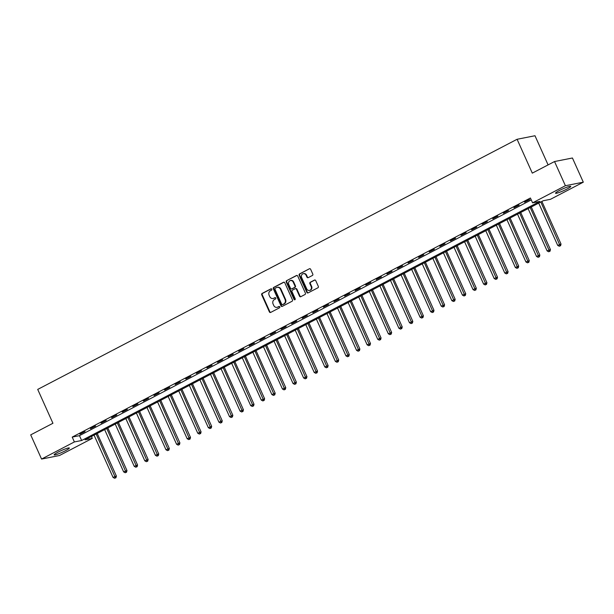 <?xml version="1.0" encoding="UTF-8"?>
<svg xmlns="http://www.w3.org/2000/svg" width="614" height="614" viewBox="0 0 614 614"><rect width="100%" height="100%" fill="white"/><g stroke="black" fill="none" stroke-linecap="round" stroke-linejoin="round"><path stroke-width="0.92" d="M271.833 289.186A0.737 0.652 -101.2 0 0 270.958 288.826L262.124 293.438A1.051 0.929 -101.2 0 0 261.717 294.82L269.4 311.912A1.051 0.929 -101.2 0 0 270.659 312.426L279.493 307.821A0.737 0.652 -101.2 0 0 278.894 306.486L277.751 307.084A3.354 2.978 -101.2 0 1 273.721 305.434L273.084 304.007A3.354 2.978 -101.2 0 1 274.381 299.586L275.525 298.987A0.737 0.652 -101.2 0 0 274.926 297.66L273.783 298.25A3.354 2.978 -101.2 0 1 269.753 296.6L269.116 295.18A3.354 2.978 -101.2 0 1 270.413 290.752L271.557 290.153A0.737 0.652 -101.2 0 0 271.833 289.186M566.906 189.058A8.327 0.967 -24.2 0 1 555.532 193.218A8.327 0.967 -24.2 0 1 559.354 190.547A8.327 0.967 -24.2 0 1 570.728 186.387A8.327 0.967 -24.2 0 1 566.906 189.058M65.514 450.684A8.327 0.967 -24.2 0 1 54.139 454.844A8.327 0.967 -24.2 0 1 57.969 452.18A8.327 0.967 -24.2 0 1 69.336 448.013A8.327 0.967 -24.2 0 1 65.514 450.684M312.396 275.471A1.051 0.929 -101.2 0 0 312.795 274.09L310.646 269.293A1.051 0.929 -101.2 0 0 309.387 268.778L299.578 273.89A1.051 0.929 -101.2 0 0 299.171 275.279L306.854 292.371A1.051 0.929 -101.2 0 0 308.113 292.886L317.922 287.766A1.051 0.929 -101.2 0 0 318.321 286.385L315.719 280.59A1.051 0.929 -101.2 0 0 314.46 280.076L310.262 282.263A1.051 0.929 -101.2 0 0 309.863 283.645L311.152 286.523A2.801 2.487 -101.2 0 1 306.701 288.841L301.643 277.589A2.801 2.487 -101.2 0 1 306.094 275.272L306.939 277.144A1.051 0.929 -101.2 0 0 308.197 277.658L312.396 275.471M41.568 459.057L30.7 434.873L52.934 423.269L37.715 389.414L517.088 139.278L532.3 173.133L554.534 161.536L565.402 185.72L583.3 182.181L550.482 199.304L543.229 200.74L85.031 439.824L92.284 438.388L59.466 455.519L41.568 459.057L74.386 441.934L81.647 440.499L539.836 201.407L532.584 202.843L565.402 185.72M532.584 202.843L530.412 198.007L72.214 437.091L74.386 441.934M284.789 282.785A1.051 0.929 -101.2 0 0 283.53 282.263L273.721 287.383A1.051 0.929 -101.2 0 0 273.314 288.764L280.997 305.856A1.051 0.929 -101.2 0 0 282.256 306.378L292.064 301.259A1.051 0.929 -101.2 0 0 292.471 299.87L284.789 282.785M286.646 280.636L296.455 275.517A1.051 0.929 -101.2 0 1 297.713 276.039L305.396 293.131A1.051 0.929 -101.2 0 1 304.989 294.513L300.791 296.7A1.051 0.929 -101.2 0 1 299.532 296.186L296.424 289.255A1.051 0.929 -101.2 0 0 295.165 288.741L292.379 290.192A1.051 0.929 -101.2 0 0 291.972 291.573L295.219 298.795A0.737 0.652 -101.2 0 1 294.052 299.402L286.247 282.026A1.051 0.929 -101.2 0 1 286.646 280.636L296.93 275.433M72.214 437.091L79.467 435.656L531.264 199.911M79.958 434.19L85.039 431.542L79.812 433.875M90.542 428.664L95.623 426.016L90.396 428.349M101.126 423.146L106.214 420.49L100.988 422.823M111.717 417.62L116.798 414.964L111.571 417.305M122.301 412.094L127.382 409.446L122.163 411.779M132.893 406.568L137.973 403.92L132.747 406.253M143.476 401.049L148.557 398.394L143.331 400.727M154.06 395.523L159.141 392.868L153.922 395.201M164.652 389.997L169.733 387.35L164.506 389.683M175.236 384.471L180.316 381.824L175.097 384.157M185.827 378.945L190.908 376.298L185.681 378.631M196.411 373.427L201.492 370.772L196.265 373.105M206.995 367.901L212.076 365.246L206.857 367.586M217.586 362.375L222.667 359.727L217.44 362.06M228.17 356.849L233.251 354.201L228.032 356.534M238.754 351.331L243.842 348.675L238.616 351.008M249.345 345.805L254.426 343.149L249.2 345.49M259.929 340.279L265.01 337.631L259.791 339.964M270.521 334.753L275.602 332.105L270.375 334.438M281.105 329.234L286.185 326.579L280.959 328.912M291.688 323.708L296.777 321.053L291.55 323.386M302.28 318.182L307.361 315.535L302.134 317.868M312.864 312.656L317.945 310.009L312.726 312.342M323.455 307.138L328.536 304.483L323.309 306.816M334.039 301.612L339.12 298.957L333.893 301.29M344.623 296.086L349.704 293.438L344.485 295.771M355.214 290.56L360.295 287.912L355.069 290.245M365.798 285.034L370.879 282.386L365.66 284.719M376.382 279.516L381.471 276.86L376.244 279.193M386.973 273.99L392.054 271.334L386.828 273.675M397.557 268.464L402.638 265.816L397.419 268.149M408.149 262.938L413.23 260.29L408.003 262.623M418.733 257.419L423.814 254.764L418.587 257.097M429.316 251.893L434.405 249.238L429.178 251.579M439.908 246.367L444.989 243.72L439.762 246.053M450.492 240.841L455.573 238.194L450.354 240.527M461.083 235.323L466.164 232.668L460.937 235.001M471.667 229.797L476.748 227.142L471.521 229.475M482.251 224.271L487.332 221.623L482.113 223.957M492.842 218.745L497.923 216.097L492.697 218.43M503.426 213.227L508.507 210.571L503.288 212.904M514.01 207.701L519.099 205.045L513.872 207.378M524.602 202.175L529.682 199.527L524.456 201.86M548.087 164.897L534.986 135.74L517.088 139.278M554.534 161.536L572.432 157.998L583.3 182.181M91.432 436.485L92.284 438.388M79.467 435.656L81.647 440.499M273.307 298.45A3.354 2.978 -101.2 0 0 274.266 298.158L273.783 298.25M275.325 297.606L274.266 298.158M277.275 307.276A3.354 2.978 -101.2 0 0 278.234 306.992L277.751 307.084M279.293 306.44L278.234 306.992M271.357 288.772L262.608 293.338A1.051 0.929 -101.2 0 0 262.201 294.72L269.884 311.812A1.051 0.929 -101.2 0 0 270.667 312.419M284.006 282.179L274.205 287.291A1.051 0.929 -101.2 0 0 273.798 288.672L281.481 305.764A1.051 0.929 -101.2 0 0 282.263 306.371M275.233 288.235A0.737 0.652 -101.2 0 0 274.949 289.202L281.688 304.206A0.737 0.652 -101.2 0 0 282.57 304.567L283.775 303.938A3.354 2.978 -101.2 0 0 285.073 299.517L280.46 289.255A3.354 2.978 -101.2 0 0 276.438 287.605L275.233 288.235M282.732 304.536A0.737 0.652 -101.2 0 0 283.054 304.475L282.57 304.567M277.398 287.321A3.354 2.978 -101.2 0 1 280.951 289.163L285.556 299.417A3.354 2.978 -101.2 0 1 284.259 303.846L283.054 304.475M295.388 288.657L295.871 288.565A1.051 0.929 -101.2 0 1 296.907 289.156L300.023 296.094A1.051 0.929 -101.2 0 0 300.806 296.692M287.129 280.544A1.051 0.929 -101.2 0 0 286.73 281.926L294.536 299.302A0.737 0.652 -101.2 0 0 295.012 299.716M293.185 282.064A2.801 2.487 -101.2 0 0 288.741 284.382L290.522 288.35A1.051 0.929 -101.2 0 0 291.78 288.864L294.567 287.406A1.051 0.929 -101.2 0 0 294.973 286.024L293.185 282.064L293.669 281.964A2.801 2.487 -101.2 0 0 290.668 280.437M291.803 288.856A1.051 0.929 -101.2 0 0 292.264 288.764L291.78 288.864M293.669 281.964L295.457 285.932A1.051 0.929 -101.2 0 1 295.05 287.314L292.264 288.764M303.569 273.644A2.801 2.487 -101.2 0 1 306.578 275.172L307.422 277.052A1.051 0.929 -101.2 0 0 308.205 277.651M309.709 290.368A2.801 2.487 -101.2 0 0 311.636 286.423L311.152 286.523M314.936 279.984L310.745 282.171A1.051 0.929 -101.2 0 0 310.346 283.553L311.636 286.423M309.387 268.778L300.062 273.798A1.051 0.929 -101.2 0 0 299.655 275.179L307.338 292.272A1.051 0.929 -101.2 0 0 308.121 292.878M94.049 435.119L113.06 477.408L116.384 476.065L97.235 433.453M115.47 477.822L114.626 478.26L115.954 477.723L115.47 477.822L96.168 434.014M114.626 478.26L113.06 477.408M116.384 476.065L115.954 477.723M104.641 429.593L123.644 471.882L126.975 470.539L107.826 427.935M126.054 472.296L125.21 472.742L126.538 472.204L126.054 472.296L106.759 428.488M125.21 472.742L123.644 471.882M126.975 470.539L126.538 472.204M115.225 424.067L134.236 466.364L137.559 465.013L118.41 422.409M136.646 466.77L135.794 467.216L137.129 466.678L136.646 466.77L117.343 422.962M135.794 467.216L134.236 466.364M137.559 465.013L137.129 466.678M125.816 418.548L144.82 460.838L148.143 459.495L128.994 416.883M147.23 461.252L146.385 461.69L147.713 461.152L147.23 461.252L127.927 417.443M146.385 461.69L144.82 460.838M148.143 459.495L147.713 461.152M136.4 413.022L155.403 455.312L158.734 453.969L139.585 411.357M157.813 455.726L156.969 456.164L158.297 455.626L157.813 455.726L138.518 411.917M156.969 456.164L155.403 455.312M158.734 453.969L158.297 455.626M146.984 407.496L165.995 449.786L169.318 448.443L150.169 405.839M168.405 450.2L167.553 450.645L168.888 450.108L168.405 450.2L149.102 406.391M167.553 450.645L165.995 449.786M169.318 448.443L168.888 450.108M157.575 401.97L176.579 444.267L179.91 442.917L160.761 400.313M178.989 444.674L178.144 445.119L179.472 444.582L178.989 444.674L159.694 400.865M178.144 445.119L176.579 444.267M179.91 442.917L179.472 444.582M168.159 396.452L187.17 438.741L190.493 437.398L171.344 394.787M189.58 439.156L188.728 439.593L190.064 439.056L189.58 439.156L170.278 395.347M188.728 439.593L187.17 438.741M190.493 437.398L190.064 439.056M178.751 390.926L197.754 433.215L201.077 431.872L181.928 389.261M200.164 433.63L199.32 434.067L200.648 433.53L200.164 433.63L180.861 389.821M199.32 434.067L197.754 433.215M201.077 431.872L200.648 433.53M189.335 385.4L208.338 427.689L211.669 426.346L192.52 383.742M210.748 428.104L209.904 428.549L211.231 428.012L210.748 428.104L191.453 384.295M209.904 428.549L208.338 427.689M211.669 426.346L211.231 428.012M199.918 379.874L218.929 422.163L222.253 420.82L203.104 378.216M221.339 422.578L220.487 423.023L221.823 422.486L221.339 422.578L202.037 378.769M220.487 423.023L218.929 422.163M222.253 420.82L221.823 422.486M210.51 374.348L229.513 416.645L232.844 415.302L213.695 372.69M231.923 417.052L231.079 417.497L232.407 416.96L231.923 417.052L212.628 373.251M231.079 417.497L229.513 416.645M232.844 415.302L232.407 416.96M221.094 368.83L240.097 411.119L243.428 409.776L224.279 367.164M242.507 411.534L241.663 411.971L242.998 411.434L242.507 411.534L223.212 367.725M241.663 411.971L240.097 411.119M243.428 409.776L242.998 411.434M231.678 363.304L250.689 405.593L254.012 404.25L234.863 361.638M253.098 406.007L252.254 406.453L253.582 405.908L253.098 406.007L233.796 362.199M252.254 406.453L250.689 405.593M254.012 404.25L253.582 405.908M242.269 357.778L261.272 400.067L264.603 398.724L245.454 356.12M263.682 400.481L262.838 400.927L264.166 400.389L263.682 400.481L244.387 356.673M262.838 400.927L261.272 400.067M264.603 398.724L264.166 400.389M252.853 352.252L271.864 394.549L275.187 393.206L256.038 350.594M274.274 394.955L273.422 395.401L274.757 394.863L274.274 394.955L254.971 351.147M273.422 395.401L271.864 394.549M275.187 393.206L274.757 394.863M263.444 346.733L282.448 389.023L285.771 387.68L266.622 345.068M284.858 389.437L284.013 389.875L285.341 389.337L284.858 389.437L265.555 345.628M284.013 389.875L282.448 389.023M285.771 387.68L285.341 389.337M274.028 341.207L293.031 383.497L296.362 382.154L277.213 339.542M295.441 383.911L294.597 384.349L295.925 383.811L295.441 383.911L276.147 340.102M294.597 384.349L293.031 383.497M296.362 382.154L295.925 383.811M284.612 335.681L303.623 377.971L306.946 376.628L287.797 334.024M306.033 378.385L305.181 378.83L306.516 378.293L306.033 378.385L286.73 334.576M305.181 378.83L303.623 377.971M306.946 376.628L306.516 378.293M295.204 330.155L314.207 372.452L317.538 371.102L298.389 328.498M316.617 372.859L315.773 373.304L317.1 372.767L316.617 372.859L297.322 329.05M315.773 373.304L314.207 372.452M317.538 371.102L317.1 372.767M305.787 324.637L324.798 366.926L328.122 365.583L308.972 322.972M327.208 367.341L326.356 367.778L327.692 367.241L327.208 367.341L307.906 323.532M326.356 367.778L324.798 366.926M328.122 365.583L327.692 367.241M316.379 319.111L335.382 361.4L338.705 360.057L319.556 317.446M337.792 361.815L336.948 362.252L338.276 361.715L337.792 361.815L318.489 318.006M336.948 362.252L335.382 361.4M338.705 360.057L338.276 361.715M326.963 313.585L345.966 355.874L349.297 354.531L330.148 311.927M348.376 356.289L347.532 356.734L348.859 356.197L348.376 356.289L329.081 312.48M347.532 356.734L345.966 355.874M349.297 354.531L348.859 356.197M337.546 308.059L356.557 350.356L359.881 349.005L340.732 306.401M358.967 350.763L358.115 351.208L359.451 350.671L358.967 350.763L339.665 306.954M358.115 351.208L356.557 350.356M359.881 349.005L359.451 350.671M348.138 302.541L367.141 344.83L370.472 343.487L351.323 300.875M369.551 345.245L368.707 345.682L370.035 345.145L369.551 345.245L350.256 301.436M368.707 345.682L367.141 344.83M370.472 343.487L370.035 345.145M358.722 297.015L377.725 339.304L381.056 337.961L361.907 295.349M380.143 339.719L379.291 340.156L380.626 339.619L380.143 339.719L360.84 295.91M379.291 340.156L377.725 339.304M381.056 337.961L380.626 339.619M369.306 291.489L388.317 333.778L391.64 332.435L372.491 289.831M390.727 334.193L389.882 334.638L391.21 334.1L390.727 334.193L371.424 290.384M389.882 334.638L388.317 333.778M391.64 332.435L391.21 334.1M379.897 285.963L398.9 328.252L402.231 326.909L383.082 284.305M401.31 328.667L400.466 329.112L401.794 328.574L401.31 328.667L382.015 284.858M400.466 329.112L398.9 328.252M402.231 326.909L401.794 328.574M390.481 280.437L409.492 322.734L412.815 321.391L393.666 278.779M411.902 323.141L411.05 323.586L412.385 323.048L411.902 323.141L392.599 279.339M411.05 323.586L409.492 322.734M412.815 321.391L412.385 323.048M401.072 274.918L420.076 317.208L423.399 315.865L404.25 273.253M422.486 317.622L421.641 318.06L422.969 317.522L422.486 317.622L403.191 273.813M421.641 318.06L420.076 317.208M423.399 315.865L422.969 317.522M411.656 269.392L430.66 311.682L433.991 310.339L414.841 267.727M433.07 312.096L432.225 312.534L433.553 311.996L433.07 312.096L413.775 268.287M432.225 312.534L430.66 311.682M433.991 310.339L433.553 311.996M422.24 263.866L441.251 306.156L444.574 304.813L425.425 262.209M443.661 306.57L442.809 307.015L444.145 306.478L443.661 306.57L424.358 262.761M442.809 307.015L441.251 306.156M444.574 304.813L444.145 306.478M432.832 258.341L451.835 300.637L455.166 299.294L436.017 256.683M454.245 301.044L453.401 301.489L454.728 300.952L454.245 301.044L434.95 257.235M453.401 301.489L451.835 300.637M455.166 299.294L454.728 300.952M443.415 252.822L462.426 295.111L465.75 293.768L446.601 251.157M464.836 295.526L463.984 295.963L465.32 295.426L464.836 295.526L445.534 251.717M463.984 295.963L462.426 295.111M465.75 293.768L465.32 295.426M454.007 247.296L473.01 289.585L476.334 288.242L457.184 245.631M475.42 290L474.576 290.437L475.904 289.9L475.42 290L456.118 246.191M474.576 290.437L473.01 289.585M476.334 288.242L475.904 289.9M464.591 241.77L483.594 284.059L486.925 282.716L467.776 240.112M486.004 284.474L485.16 284.919L486.488 284.382L486.004 284.474L466.709 240.665M485.16 284.919L483.594 284.059M486.925 282.716L486.488 284.382M475.175 236.244L494.186 278.541L497.509 277.19L478.36 234.586M496.596 278.948L495.744 279.393L497.079 278.856L496.596 278.948L477.293 235.139M495.744 279.393L494.186 278.541M497.509 277.19L497.079 278.856M485.766 230.726L504.769 273.015L508.1 271.672L488.951 229.06M507.179 273.43L506.335 273.867L507.663 273.33L507.179 273.43L487.884 229.621M506.335 273.867L504.769 273.015M508.1 271.672L507.663 273.33M496.35 225.2L515.353 267.489L518.684 266.146L499.535 223.534M517.771 267.904L516.919 268.341L518.254 267.804L517.771 267.904L498.468 224.095M516.919 268.341L515.353 267.489M518.684 266.146L518.254 267.804M506.934 219.674L525.945 261.963L529.268 260.62L510.119 218.016M528.355 262.378L527.51 262.823L528.838 262.285L528.355 262.378L509.052 218.569M527.51 262.823L525.945 261.963M529.268 260.62L528.838 262.285M517.525 214.148L536.529 256.445L539.859 255.094L520.71 212.49M538.938 256.852L538.094 257.297L539.422 256.759L538.938 256.852L519.644 213.043M538.094 257.297L536.529 256.445M539.859 255.094L539.422 256.759M528.109 208.63L547.12 250.919L550.443 249.576L531.294 206.964M549.53 251.326L548.678 251.771L550.014 251.233L549.53 251.326L530.227 207.524M548.678 251.771L547.12 250.919M550.443 249.576L550.014 251.233M538.701 203.104L557.704 245.393L561.027 244.05L541.878 201.438M560.114 245.807L559.27 246.245L560.597 245.707L560.114 245.807L540.819 201.998M559.27 246.245L557.704 245.393M561.027 244.05L560.597 245.707M269.884 311.812L269.4 311.912M262.201 294.72L261.717 294.82M262.608 293.338L262.124 293.438M281.481 305.764L280.997 305.856M273.798 288.672L273.314 288.764M274.205 287.291L273.721 287.383M283.99 282.171L283.53 282.263M284.259 303.846L283.775 303.938M285.556 299.417L285.073 299.517M280.951 289.163L280.46 289.255M296.915 275.433L296.455 275.517M300.023 296.094L299.532 296.186M296.907 289.156L296.424 289.255M294.536 299.302L294.052 299.402M286.73 281.926L286.247 282.026M295.05 287.314L294.567 287.406M295.457 285.932L294.973 286.024M307.422 277.052L306.939 277.144M306.578 275.172L306.094 275.272M310.346 283.553L309.863 283.645M310.745 282.171L310.262 282.263M314.921 279.984L314.46 280.076M307.338 292.272L306.854 292.371M299.655 275.179L299.171 275.279M300.062 273.798L299.578 273.89M273.552 298.412L273.069 298.504M277.52 307.238L277.037 307.338M282.901 304.529L282.417 304.621M277.635 287.26L277.152 287.36M290.906 280.375L290.422 280.475M292.041 288.849L291.558 288.941M303.807 273.583L303.324 273.675M309.955 290.338L309.471 290.43"/></g></svg>
